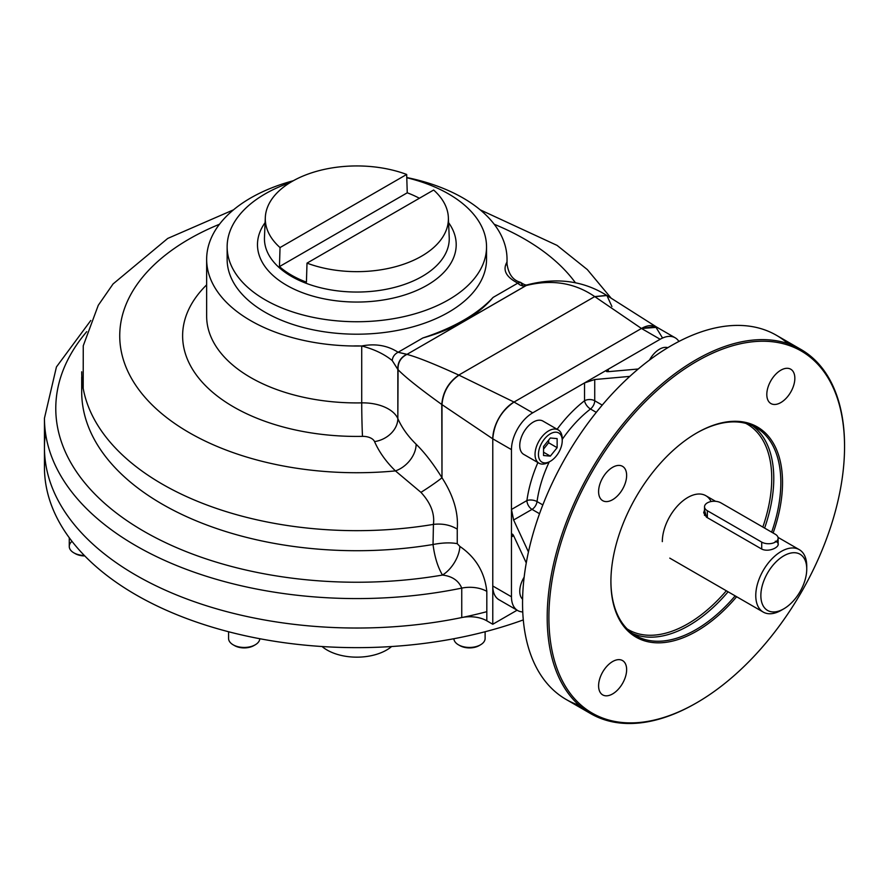 <?xml version="1.0" encoding="UTF-8"?>
<svg xmlns="http://www.w3.org/2000/svg" width="889" height="889" viewBox="0 0 889 889"><rect width="100%" height="100%" fill="white"/><g stroke="black" fill="none" stroke-linecap="round" stroke-linejoin="round"><path stroke-width="1.33" d="M806.745 569.093A32.437 18.725 120 0 0 772.33 566.015A32.437 18.725 120 0 0 772.33 611.899A32.437 18.725 120 0 0 806.745 569.093A32.437 18.725 120 0 0 783.809 555.847A32.437 18.725 120 0 0 760.862 595.586A32.437 18.725 120 0 0 783.809 608.821A32.437 18.725 120 0 0 806.745 569.093L806.745 566.149A36.049 20.814 120 0 0 799.278 549.646A36.049 20.814 120 0 0 763.229 570.46A36.049 20.814 120 0 0 763.229 612.077A36.049 20.814 120 0 0 782.564 609.498M706.488 517.187L703.677 512.72L704.521 510.042L706.488 517.187L761.717 549.069C770.074 553.214 784.498 544.868 775.308 541.223M806.745 566.149A36.049 20.814 120 0 0 781.253 551.436A36.049 20.814 120 0 0 755.772 595.586A36.049 20.814 120 0 0 781.253 610.299L783.809 608.821M627.167 628.945A118.704 68.542 120 0 0 726.335 590.774A118.704 68.542 120 0 1 627.167 628.945M762.829 527.055A118.704 68.542 120 0 0 745.838 423.375A118.704 68.542 120 0 1 762.829 527.055M632.379 633.413A120.148 69.364 120 0 0 728.102 591.796A120.148 69.364 120 0 1 632.379 633.413M764.607 528.088A120.148 69.364 120 0 0 752.316 425.664A120.148 69.364 120 0 1 764.607 528.088M780.831 482.516A120.148 69.364 -60 0 1 771.652 532.155A120.148 69.364 -60 0 0 780.831 482.516A120.148 69.364 -60 0 0 696.298 433.221A120.148 69.364 -60 0 1 755.95 427.52A120.148 69.364 -60 0 1 780.831 482.516M735.159 595.874A120.148 69.364 -60 0 1 610.91 581.106A120.148 69.364 -60 0 0 635.802 635.624L635.802 635.624A120.148 69.364 -60 0 0 735.159 595.874M782.531 482.516A121.349 70.064 -60 0 1 773.141 533.011A121.349 70.064 -60 0 0 782.531 482.516A121.349 70.064 -60 0 0 696.72 432.976L696.72 432.976A121.349 70.064 -60 0 0 610.91 581.606L610.91 581.606A121.349 70.064 -60 0 0 736.637 596.73A121.349 70.064 -60 0 1 615.332 610.454A121.349 70.064 -60 0 1 682.941 442.222A121.349 70.064 -60 0 1 782.531 482.516M696.72 702.755L695.876 703.243A210.26 121.393 -60 0 1 547.191 617.411A210.26 121.393 -60 0 1 695.876 359.889A210.26 121.393 -60 0 1 844.55 445.733L844.55 446.711A209.059 120.704 -60 0 1 696.72 702.755A209.059 120.704 -60 0 1 548.891 617.411A209.059 120.704 -60 0 1 696.72 361.356A209.059 120.704 -60 0 1 844.55 446.711A209.059 120.704 -60 0 1 622.811 722.568A209.059 120.704 -60 0 1 622.811 426.909A209.059 120.704 -60 0 1 844.55 446.711M675.162 337.776L656.471 326.985A30.037 17.347 120 0 0 641.458 328.474L660.149 339.265L532.711 412.84L584.529 382.915L594.73 379.525L594.73 400.761L602.242 405.106L594.73 400.761L594.73 379.525L584.529 382.915L584.529 400.761A7.212 4.167 180 0 1 594.73 400.761A7.212 4.167 120 0 1 590.485 409.007L596.275 412.352L590.485 409.007A92.512 53.418 120 0 0 562.237 439.388A92.512 53.418 120 0 1 590.485 409.007A7.212 3.4 -127.8 0 1 584.529 400.761A7.212 3.4 -127.8 0 0 590.485 409.007A7.212 4.167 120 0 0 594.73 400.761A7.212 4.167 180 0 0 584.529 400.761A99.724 57.574 120 0 0 557.114 429.254A99.724 57.574 120 0 1 584.529 400.761L584.529 382.915L608.32 369.179C605.542 370.946 605.542 371.769 608.32 371.669L608.32 369.179L606.209 371.135L608.32 371.669L608.32 369.179L660.149 339.265A30.037 17.347 120 0 1 678.907 341.465A30.037 17.347 120 0 0 675.162 337.776A30.037 17.347 120 0 0 660.149 339.265L641.458 328.474L514.02 402.05A30.037 17.347 120 0 0 492.773 438.833L492.773 585.995A30.037 17.347 120 0 0 498.996 599.742L517.687 610.532A30.037 17.347 120 0 0 522.754 611.932A30.037 17.347 120 0 1 511.464 596.786A30.037 17.347 120 0 0 517.687 610.532M662.561 338.031L655.46 326.474L641.458 328.474L514.02 402.05C501.207 411.007 494.128 423.264 492.773 438.833L441.989 404.628C443.066 392.16 448.734 382.337 458.991 375.169C448.734 382.337 443.066 392.16 441.989 404.628L441.766 404.484C442.855 392.027 448.523 382.226 458.791 375.069L514.02 402.05L641.458 328.474L594.897 296.704L606.92 295.515L594.73 296.593C574.705 282.802 551.869 279.113 526.199 285.536L406.929 354.389C416.941 357.011 434.232 363.901 458.791 375.069L514.02 402.05C501.207 411.007 494.128 423.264 492.773 438.833L511.464 449.634A30.037 17.347 120 0 1 532.711 412.84L514.02 402.05L532.711 412.84A30.037 17.347 120 0 0 511.464 449.634L511.464 536.945C511.597 533.656 512.32 533.233 513.62 535.7L511.464 536.945L512.097 534.133L513.62 535.7L511.464 536.945L511.464 596.786L492.773 585.995L511.464 596.786L511.464 509.475L513.62 519.998L528.444 551.936L513.62 519.998L532.022 509.375A7.212 4.167 120 0 0 537.045 501.585L542.835 504.93L537.045 501.585A92.512 53.418 120 0 1 549.224 461.924A92.512 53.418 120 0 0 537.045 501.585A7.212 3.4 -172.2 0 0 526.921 500.551L511.464 509.475L513.62 519.998L532.022 509.375A7.212 4.167 120 0 0 537.045 501.585A7.212 3.4 -172.2 0 0 526.921 500.551A7.212 4.167 -120 0 0 532.022 509.375L539.534 513.72L532.022 509.375A7.212 4.167 -120 0 1 526.921 500.551L511.464 509.475L511.464 449.634L492.773 438.833L492.773 624.256L486.816 620.811L486.816 591.363L486.816 620.811A24.025 13.868 180 0 0 461.747 617.555L461.747 588.107C458.546 580.55 452.123 576.205 442.478 575.061C437.755 567.06 434.61 556.87 433.032 544.501L433.432 524.388C434.81 513.52 430.643 502.841 420.942 492.35L395.438 470.903A24.025 16.891 134.3 0 0 416.13 444.222C424.675 452.59 433.287 463.769 441.989 477.749C453.468 495.562 458.557 512.686 457.246 529.144L457.246 543.657L459.857 546.424C475.715 557.27 484.705 572.249 486.816 591.363A24.025 13.868 180 0 0 461.747 588.107A24.025 13.868 180 0 1 486.816 591.363C484.705 572.249 475.715 557.27 459.857 546.424A24.025 13.157 122.4 0 1 442.478 575.061A24.025 13.157 122.4 0 0 459.857 546.424L457.246 543.657C450.679 542.434 442.789 542.69 433.554 544.401C442.789 542.69 450.679 542.434 457.246 543.657L457.246 529.144C450.445 524.977 442.555 523.388 433.554 524.366C442.555 523.388 450.445 524.977 457.246 529.144C458.557 512.686 453.468 495.562 441.989 477.749A24.025 1.856 146.9 0 1 420.942 492.35A24.025 1.856 146.9 0 0 441.989 477.749L441.989 404.628L492.773 438.833L492.773 624.256L486.816 620.811A24.025 13.868 180 0 0 461.747 617.555L461.747 588.107C458.546 580.55 452.123 576.205 442.478 575.061C437.755 567.06 434.61 556.87 433.032 544.501L433.432 524.388C434.81 513.52 430.643 502.841 420.942 492.35L395.438 470.903A24.025 16.891 134.3 0 0 416.13 444.222C424.675 452.59 433.287 463.769 441.989 477.749L441.766 404.484C419.852 388.737 405.295 377.147 398.072 369.724L392.227 360.567C384.292 354.1 374.125 349.233 361.723 345.977C375.425 343.365 387.548 345.454 398.094 352.266C394.56 354.1 392.605 356.867 392.227 360.567C384.292 354.1 374.125 349.233 361.723 345.977L361.723 402.873A150.185 86.711 0 0 1 206.648 316.206A150.185 86.711 0 0 0 361.723 402.873A24.025 0.633 88.9 0 0 362.501 436.366A24.025 0.633 88.9 0 1 361.723 402.873A36.049 20.814 0 0 1 397.839 418.575A168.21 97.112 0 0 0 416.13 444.222A168.21 97.112 0 0 1 397.839 418.575A36.049 20.814 0 0 0 361.723 402.873L361.723 345.977A150.185 86.711 180 0 1 206.648 259.31A150.185 86.711 180 0 1 293.281 180.745A150.185 86.711 180 0 0 210.771 279.479A150.185 86.711 180 0 0 361.723 345.977C375.425 343.365 387.548 345.454 398.094 352.266L406.851 354.289C400.55 357.411 397.55 362.479 397.839 369.468L392.227 360.567C392.605 356.867 394.56 354.1 398.094 352.266L406.929 354.389C400.672 357.589 397.716 362.701 398.072 369.724L397.839 418.575A24.025 19.025 156.4 0 1 374.547 441.6A192.246 110.992 0 0 0 395.438 470.903A237.107 136.895 0 0 1 137.606 387.971A237.107 136.895 0 0 1 219.483 224.25A237.107 136.895 0 0 0 137.606 387.971A237.107 136.895 0 0 0 395.438 470.903A192.246 110.992 0 0 1 374.547 441.6A12.013 6.934 0 0 0 362.501 436.366A174.222 100.579 0 0 1 207.048 387.193A174.222 100.579 0 0 1 206.648 284.858A174.222 100.579 0 0 0 207.048 387.193A174.222 100.579 0 0 0 362.501 436.366A12.013 6.934 0 0 1 374.547 441.6A24.025 19.025 156.4 0 0 397.839 418.575L397.839 369.468C397.55 362.479 400.55 357.411 406.851 354.289L406.929 354.389C416.941 357.011 434.232 363.901 458.791 375.069C448.523 382.226 442.855 392.027 441.766 404.484C419.852 388.737 405.295 377.147 398.072 369.724C397.716 362.701 400.672 357.589 406.929 354.389L527.344 284.824M598.597 685.83A19.825 11.446 -60 0 1 607.254 665.872A19.825 11.446 -60 0 1 622.533 660.56A19.825 11.446 -60 0 1 622.533 683.452A19.825 11.446 -60 0 1 602.709 694.898A19.825 11.446 -60 0 1 598.597 685.83A19.825 11.446 -60 0 1 619.622 659.671A19.825 11.446 -60 0 1 619.622 687.708A19.825 11.446 -60 0 1 598.597 685.83M612.621 467.314A19.825 11.446 -60 0 1 624.756 484.583A19.825 11.446 -60 0 1 600.475 498.607A19.825 11.446 -60 0 1 612.621 467.314A19.825 11.446 -60 0 1 622.533 466.336A19.825 11.446 -60 0 1 622.533 489.228A19.825 11.446 -60 0 1 602.709 500.674A19.825 11.446 -60 0 1 598.597 491.595A19.825 11.446 -60 0 1 612.621 467.314M794.844 378.292A19.825 11.446 -60 0 1 773.819 404.451A19.825 11.446 -60 0 1 773.819 376.414A19.825 11.446 -60 0 1 794.844 378.292A19.825 11.446 -60 0 1 786.187 398.239A19.825 11.446 -60 0 1 770.919 403.55A19.825 11.446 -60 0 1 766.807 394.483A19.825 11.446 -60 0 1 775.464 374.525A19.825 11.446 -60 0 1 790.743 369.213A19.825 11.446 -60 0 1 794.844 378.292M787.954 343.621A210.26 121.393 120 0 0 622.5 383.292A210.26 121.393 120 0 0 522.554 603.187A210.26 121.393 120 0 0 579.15 705.299M537.889 462.558A99.724 57.574 120 0 0 526.921 500.551A99.724 57.574 120 0 1 537.889 462.558M711.1 501.529A36.049 20.814 120 0 0 682.519 501.163A36.049 20.814 120 0 0 662.316 541.623M513.62 535.7L526.266 562.937L513.62 535.7M608.32 371.669L638.235 369.002L608.32 371.669M594.73 379.525L629.801 376.391L594.73 379.525M696.298 702.999A210.26 121.393 -60 0 1 590.741 713.667A210.26 121.393 -60 0 1 547.191 617.411A210.26 121.393 -60 0 1 638.969 405.806A210.26 121.393 -60 0 1 801 349.477A210.26 121.393 -60 0 1 844.55 445.733M801 349.477L776.364 335.253A210.26 121.393 120 0 0 614.332 391.582A210.26 121.393 120 0 0 522.554 603.187A210.26 121.393 120 0 0 566.104 699.443L590.741 713.667M720.935 502.874A9.612 5.545 0 0 0 707.344 502.874A9.612 5.545 0 0 0 707.344 510.719L761.717 542.112A9.612 5.545 0 0 0 775.308 542.112A9.612 5.545 0 0 0 775.308 534.267L720.935 502.874A9.612 5.545 0 0 0 710.455 501.674A9.612 5.545 0 0 0 704.521 506.797A9.612 5.545 0 0 0 707.344 510.719L707.344 517.676L707.344 510.719L761.717 542.112L761.717 549.069L761.717 542.112A9.612 5.545 0 0 0 772.185 543.312A9.612 5.545 0 0 0 778.119 538.189A9.612 5.545 0 0 0 775.308 534.267L720.935 502.874M575.483 282.858A237.107 136.895 0 0 0 494.206 224.25A237.107 136.895 0 0 1 575.483 282.858M517.109 610.198L492.773 624.256L517.109 610.198M611.91 306.527L606.92 295.515L657.015 327.319L641.458 328.474L594.73 296.593C574.705 282.802 551.869 279.113 526.199 285.536L525.655 285.691C522.465 286.291 519.865 285.436 517.843 283.124L493.073 297.426A151.386 87.4 0 0 1 422.864 337.964A151.386 87.4 0 0 0 493.073 297.426C477.504 314.139 454.101 327.652 422.864 337.964L398.094 352.266L422.864 337.964C454.101 327.652 477.504 314.139 493.073 297.426L517.843 283.124C506.052 277.046 502.418 270.045 506.952 262.133L506.93 263.111C508.252 273.879 512.809 280.291 520.587 282.346L522.988 286.114M606.92 295.515L594.73 296.593L458.791 375.069L594.73 296.593L606.709 295.381C583.373 280.791 556.981 277.257 527.521 284.769L525.655 285.691C522.465 286.291 519.865 285.436 517.843 283.124L520.587 282.346L517.843 283.124C506.052 277.046 502.418 270.045 506.952 262.133L506.93 263.1M527.021 284.88L525.655 285.691L527.021 284.88C525.921 285.347 523.777 284.513 520.587 282.346M406.773 177.533A150.185 86.711 180 0 1 507.03 259.31A150.185 86.711 180 0 1 506.952 262.133A150.185 86.711 180 0 0 406.773 177.533M233.518 209.826L167.732 238.43L113.07 283.947L98.268 305.294L83.255 345.777L83.199 388.393A275.146 158.853 0 0 0 433.432 524.388A275.146 158.853 0 0 1 81.699 371.813M81.699 377.08L81.699 391.86A275.146 158.853 0 0 0 433.032 544.501A275.146 158.853 0 0 1 82.221 382.059M86.733 331.664A301.06 173.811 0 0 0 126.749 520.521A301.06 173.811 0 0 0 442.478 575.061A301.06 173.811 0 0 1 126.749 520.521A301.06 173.811 0 0 1 86.733 331.664M90.789 320.484L56.44 366.935L44.45 418.219A312.395 180.356 0 0 0 461.747 588.107A312.395 180.356 0 0 1 44.45 418.219L44.45 447.667A312.395 180.356 0 0 0 461.747 617.555A312.395 180.356 0 0 1 45.495 432.943A312.395 180.356 180 0 0 486.816 611.676A312.395 180.356 180 0 1 44.45 447.667L44.45 467.292A312.395 180.356 180 0 0 205.859 625.189A312.395 180.356 180 0 0 523.299 619.911A312.395 180.356 180 0 1 198.48 622.756A312.395 180.356 180 0 1 44.917 457.479M360.634 345.999A42.05 24.281 0 0 0 353.055 345.999A42.05 24.281 0 0 1 360.634 345.999M391.627 646.525A42.05 24.281 180 0 1 322.062 646.525A42.05 24.281 180 0 0 391.627 646.525M485.116 631.746L485.116 638.435A15.624 9.023 180 0 1 475.471 646.759A15.624 9.023 180 0 1 458.446 644.814A15.624 9.023 180 0 1 453.879 638.724M458.446 644.814L458.446 644.814A15.624 9.023 180 0 0 480.538 644.814L479.182 645.592A13.702 7.912 180 0 1 459.802 645.592L458.446 644.814L459.802 645.592A13.702 7.912 180 0 0 479.816 645.203M259.799 638.724A15.624 9.023 180 0 1 243.942 647.448A15.624 9.023 180 0 1 228.573 638.435A15.624 9.023 180 0 0 233.151 644.814A15.624 9.023 180 0 0 255.232 644.814L253.876 645.592A13.702 7.912 180 0 1 234.507 645.592L233.151 644.814M254.51 645.203A13.702 7.912 180 0 1 233.874 645.203M74.565 553.225A13.702 7.912 180 0 0 84.788 555.936A13.702 7.912 180 0 1 75.198 553.614L73.831 552.836A15.624 9.023 180 0 0 84.333 555.469A15.624 9.023 180 0 1 69.264 546.457L69.264 537.734M73.831 552.836A15.624 9.023 180 0 1 71.998 541.345M524.154 577.161A19.225 11.101 120 0 0 522.599 599.219M562.204 439.744A19.225 11.101 120 0 0 558.248 429.92A19.225 11.101 120 0 0 548.635 430.865A19.225 11.101 120 0 0 536.078 447.812A19.225 11.101 120 0 0 539.023 463.213A19.225 11.101 120 0 0 548.635 462.258A19.225 11.101 120 0 1 535.045 454.412A19.225 11.101 120 0 1 548.635 430.865A19.225 11.101 120 0 1 562.237 438.722L562.237 440.677A16.824 9.712 120 0 0 550.335 433.81A16.824 9.712 120 0 0 538.445 454.412A16.824 9.712 120 0 0 550.335 461.28A16.824 9.712 120 0 0 562.237 440.677M558.248 429.92L542.957 421.086A19.225 11.101 120 0 0 523.732 432.187A19.225 11.101 120 0 0 523.732 454.379L539.023 463.213M557.136 438.61L557.136 447.678L548.635 442.766L548.635 440.122L548.635 442.766L543.546 449.112L548.635 442.766L557.136 447.678L550.335 456.124L543.546 455.524L543.546 446.456L550.335 437.999L557.136 438.61L557.136 447.678L550.335 456.124L543.546 455.524M543.546 452.201L550.335 456.124L543.546 452.201M550.335 433.81A16.824 9.712 120 0 0 540.034 460.358A16.824 9.712 120 0 0 560.637 448.467A16.824 9.712 120 0 0 550.335 433.81M667.817 347.677A19.225 11.101 120 0 0 649.492 360.056M406.673 174.455A91.556 52.862 0 0 0 292.103 181.423A91.556 52.862 0 0 0 280.035 247.564L406.673 174.455A91.556 52.862 0 0 0 314.139 172.044A91.556 52.862 0 0 0 265.311 217.494A91.556 52.862 0 0 0 280.035 247.564L279.457 266.589A92.356 53.318 0 0 0 306.427 282.157L307.005 263.133A91.556 52.862 0 0 0 421.575 256.176A91.556 52.862 0 0 0 448.367 217.494A91.556 52.862 0 0 0 433.643 190.024A91.556 52.862 0 0 1 421.575 256.176A91.556 52.862 0 0 1 307.005 263.133L433.643 190.024L307.005 263.133L306.427 282.157A92.356 53.318 0 0 1 279.457 266.589L280.035 247.564L406.673 174.455L407.251 192.802L279.457 266.589L407.251 192.802A92.356 53.318 0 0 1 419.397 198.258A92.356 53.318 0 0 0 407.251 192.802L406.673 174.455M422.186 276.423A92.4 53.351 180 0 1 320.429 287.725A92.4 53.351 180 0 1 264.466 237.374A92.4 53.351 180 0 0 320.429 287.725A92.4 53.351 180 0 0 422.186 276.423A92.4 53.351 180 0 0 449.223 237.374A92.4 53.351 180 0 1 422.186 276.423M427.109 285.247A99.368 57.374 180 0 1 301.582 292.359A99.368 57.374 180 0 1 265.089 222.661A99.368 57.374 180 0 0 301.582 292.359A99.368 57.374 180 0 0 427.109 285.247A99.368 57.374 180 0 0 448.589 222.661A99.368 57.374 180 0 1 427.109 285.247M227.14 246.853A129.705 74.887 0 0 1 265.133 193.902A129.705 74.887 0 0 1 289.981 182.69A129.705 74.887 0 0 0 265.133 193.902A129.705 74.887 0 0 0 265.133 299.804A129.705 74.887 0 0 0 448.556 299.804A129.705 74.887 0 0 0 406.773 177.744A129.705 74.887 0 0 1 486.539 246.853L486.539 259.31A129.705 74.887 0 0 1 356.845 334.197A129.705 74.887 0 0 1 227.14 259.31L227.14 246.853A129.705 74.887 0 0 0 356.845 321.74A129.705 74.887 0 0 0 486.539 246.853M669.773 558.125L763.229 612.077M705.822 495.695L715.545 501.307M778.019 537.378L799.278 549.646M704.521 515.409L704.521 506.797M778.119 544.601L778.119 538.189M507.03 265.255L507.03 259.31M206.648 316.206L206.648 259.31M610.821 297.793L587.329 269.578L557.047 245.375L480.171 209.826M228.573 631.746L228.573 638.435M550.335 461.28L548.635 462.258M265.311 217.494L264.466 237.374M448.367 217.494L449.223 237.374"/></g></svg>
